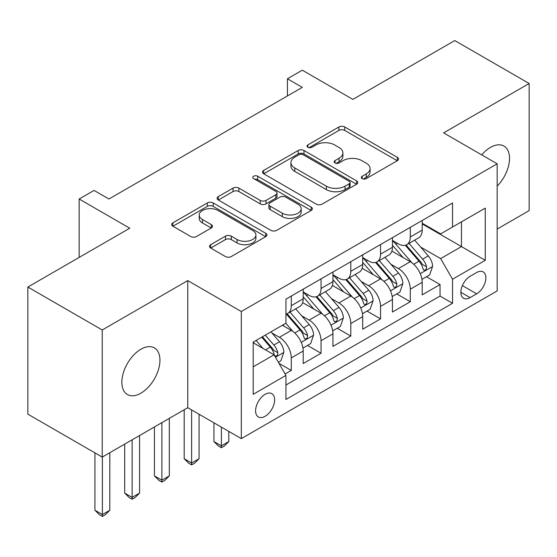 <?xml version="1.0" encoding="UTF-8"?>
<svg xmlns="http://www.w3.org/2000/svg" width="557" height="557" viewBox="0 0 557 557"><rect width="100%" height="100%" fill="white"/><g stroke="black" fill="none" stroke-linecap="round" stroke-linejoin="round"><path stroke-width="0.84" d="M362.182 178.623A2.889 1.671 0 0 0 366.269 178.623L397.301 160.708A4.129 2.381 0 0 0 398.506 159.024A4.129 2.381 0 0 0 397.301 157.339L344.734 126.989A4.129 2.381 0 0 0 338.893 126.989L307.868 144.904A2.889 1.671 0 0 0 307.018 146.087A2.889 1.671 0 0 0 307.868 147.264A2.889 1.671 0 0 0 311.955 147.264L315.972 144.945A13.215 7.631 0 0 1 334.66 144.945L339.039 147.473A13.215 7.631 0 0 1 342.91 152.869A13.215 7.631 0 0 1 339.039 158.265L335.022 160.583A2.889 1.671 0 0 0 334.179 161.767A2.889 1.671 0 0 0 335.022 162.943A2.889 1.671 0 0 0 339.116 162.943L343.126 160.625A13.215 7.631 0 0 1 361.82 160.625L366.2 163.152A13.215 7.631 0 0 1 370.071 168.548A13.215 7.631 0 0 1 366.2 173.944L362.182 176.263A2.889 1.671 0 0 0 361.34 177.446A2.889 1.671 0 0 0 362.182 178.623L362.182 176.263M140.9 393.193A26.924 15.547 120 0 0 158.494 369.465A26.924 15.547 120 0 0 154.366 347.888A26.924 15.547 120 0 0 140.9 349.225A26.924 15.547 120 0 0 123.313 372.953A26.924 15.547 120 0 0 127.442 394.53A26.924 15.547 120 0 0 140.9 393.193M497.171 186.101A26.924 15.547 120 0 0 503.939 146.066A26.924 15.547 120 0 0 490.473 147.396A26.924 15.547 120 0 0 481.735 154.895M265.111 416.295A13.465 7.77 120 0 0 273.905 404.431A13.465 7.77 120 0 0 271.844 393.646A13.465 7.77 120 0 0 265.111 394.314A13.465 7.77 120 0 0 256.317 406.178A13.465 7.77 120 0 0 258.378 416.963A13.465 7.77 120 0 0 265.111 416.295M210.699 244.669A4.129 2.381 0 0 0 209.488 246.361A4.129 2.381 0 0 0 210.699 248.046L225.446 256.561A4.129 2.381 0 0 0 231.28 256.561L265.745 236.662A4.129 2.381 0 0 0 266.949 234.977A4.129 2.381 0 0 0 265.745 233.292L213.178 202.943A4.129 2.381 0 0 0 207.336 202.943L172.879 222.842A4.129 2.381 0 0 0 171.667 224.527A4.129 2.381 0 0 0 172.879 226.212L190.696 236.495A4.129 2.381 0 0 0 196.53 236.495L211.277 227.98A4.129 2.381 0 0 0 212.489 226.295A4.129 2.381 0 0 0 211.277 224.61L202.449 219.507A11.049 6.378 0 0 1 199.211 215.002A11.049 6.378 0 0 1 206.027 209.105A11.049 6.378 0 0 1 218.072 210.49L252.676 230.466A11.049 6.378 0 0 1 255.907 234.977A11.049 6.378 0 0 1 249.09 240.868A11.049 6.378 0 0 1 237.052 239.489L231.28 236.161A4.129 2.381 0 0 0 225.446 236.161L210.699 244.669L210.699 248.046M497.171 229.073L529.15 210.609L529.15 83.501L454.777 40.564L352.873 99.39L302.298 70.189L287.426 78.781L302.298 87.365L108.921 199.016L94.042 190.424L79.171 199.016L79.171 257.411M102.223 329.981L102.223 457.088L187.758 407.71L187.758 280.603L102.223 329.981L27.85 287.043L129.746 228.217L79.171 199.016M187.758 280.603L241.313 311.516L497.171 163.8L497.171 290.907L241.313 438.624L241.313 311.516M529.15 83.501L443.616 132.886L497.171 163.8M316.265 204.127A4.129 2.381 0 0 0 322.106 204.127L356.564 184.228A4.129 2.381 0 0 0 357.768 182.543A4.129 2.381 0 0 0 356.564 180.858L303.997 150.508A4.129 2.381 0 0 0 298.155 150.508L263.698 170.407A4.129 2.381 0 0 0 262.486 172.092A4.129 2.381 0 0 0 263.698 173.777L316.265 204.127M254.779 179.25A2.889 1.671 0 0 1 257.71 179.653L257.71 176.221L311.154 207.072A4.129 2.381 0 0 1 312.359 208.764A4.129 2.381 0 0 1 311.154 210.449L276.697 230.34A4.129 2.381 0 0 1 270.855 230.34L218.288 199.991L218.288 196.621A4.129 2.381 0 0 0 217.077 198.306A4.129 2.381 0 0 0 218.288 199.991M218.288 196.621L233.035 188.106A4.129 2.381 0 0 1 238.876 188.106L260.196 200.416A4.129 2.381 0 0 0 266.037 200.416L275.819 194.769A4.129 2.381 0 0 0 277.024 193.084A4.129 2.381 0 0 0 275.819 191.392L253.623 178.581A2.889 1.671 0 0 1 252.774 177.405A2.889 1.671 0 0 1 254.563 175.859A2.889 1.671 0 0 1 257.71 176.221M102.223 457.088L27.85 414.15L27.85 287.043M285.121 373.998L291.29 370.433L278.946 363.31M271.92 332.975L279.391 337.284A16.828 9.72 60 0 1 291.29 357.893L303.196 351.028L303.196 363.568L321.041 353.256L307.506 345.444M301.671 315.798L309.142 320.108A16.828 9.72 60 0 1 321.041 340.724L332.947 333.852L332.947 346.391L350.792 336.08L337.257 328.268M331.422 298.622L338.893 302.931A16.828 9.72 60 0 1 350.792 323.547L362.698 316.675L362.698 329.215L380.542 318.903L367.007 311.091M361.173 281.445L368.643 285.755A16.828 9.72 60 0 1 380.542 306.371L392.448 299.499L392.448 312.038L410.293 301.727L410.293 289.194A16.828 9.72 -120 0 0 398.394 268.578L390.923 264.269M396.758 293.915L410.293 301.727M303.196 351.028A16.828 9.72 -120 0 0 291.29 330.412L282.364 325.26M332.947 333.852A16.828 9.72 -120 0 0 321.041 313.236L302.646 302.618M362.698 316.675A16.828 9.72 -120 0 0 350.792 296.059L332.397 285.442M392.448 299.499A16.828 9.72 -120 0 0 380.542 278.883L362.147 268.265M476.639 272.533L470.094 276.307A13.041 7.533 120 0 0 461.572 287.802A13.041 7.533 120 0 0 463.57 298.253A13.041 7.533 120 0 0 470.094 297.605L476.639 293.831A13.041 7.533 120 0 0 485.161 282.336A13.041 7.533 120 0 0 483.163 271.886A13.041 7.533 120 0 0 476.639 272.533M253.212 366.826L274.037 354.802L285.936 375.418L285.936 399.466L452.542 303.28L452.542 279.231L440.643 258.615L420.674 247.092M285.936 375.418L253.212 394.314L253.212 342.095L285.936 323.199L285.936 299.151L452.542 202.964L452.542 227.012L485.265 208.116L485.265 260.335L452.542 279.231M303.196 291.938L309.142 295.377A16.828 9.72 60 0 0 317.56 296.206L329.459 289.334A16.828 9.72 -120 0 0 332.947 281.633L332.947 272.011M332.947 274.761L338.893 278.201A16.828 9.72 60 0 0 347.31 279.029L359.209 272.157A16.828 9.72 -120 0 0 362.698 264.457L362.698 254.834M362.698 257.585L368.643 261.024A16.828 9.72 60 0 0 377.061 261.853L388.96 254.988A16.828 9.72 -120 0 0 392.448 247.28L392.448 237.658M285.936 385.033L440.044 296.059L440.044 284.55L422.199 294.862L422.199 282.322A16.828 9.72 -120 0 0 410.293 261.706L391.898 251.089M392.448 240.408L398.394 243.848A16.828 9.72 -120 0 0 406.812 244.676A16.828 9.72 -120 0 0 410.293 236.976L410.293 227.353M406.812 244.676L418.711 237.811A16.828 9.72 -120 0 0 422.199 230.104L422.199 220.481M291.29 296.059L291.29 305.682A16.828 9.72 60 0 1 287.809 313.382A16.828 9.72 60 0 1 285.936 314.064M287.809 313.382L299.708 306.51A16.828 9.72 -120 0 0 303.196 298.81L303.196 289.187M321.041 278.883L321.041 288.505A16.828 9.72 60 0 1 317.56 296.206M350.792 261.706L350.792 271.329A16.828 9.72 60 0 1 347.31 279.029M380.542 244.53L380.542 254.152A16.828 9.72 60 0 1 377.061 261.853M380.542 306.371L380.542 318.903M350.792 323.547L350.792 336.08M321.041 340.724L321.041 353.256M291.29 357.893L291.29 370.433M274.037 354.802L253.212 342.785M440.643 258.615L461.468 246.591L461.468 221.86L485.265 208.116M422.199 223.921L485.265 260.335M422.199 223.232L440.643 233.884L452.542 227.012M187.758 407.71L241.313 438.624M287.426 78.781L287.426 95.957M426.509 276.738L440.044 284.55M440.044 296.059L452.542 303.28M363.338 179.034L366.2 177.384A13.215 7.631 0 0 0 370.071 171.988L370.071 168.548M342.91 152.869L342.91 156.308A13.215 7.631 0 0 1 339.039 161.697L336.177 163.354M397.245 160.743L344.734 130.429A4.129 2.381 0 0 0 338.893 130.429L309.024 147.675M356.508 184.263L303.997 153.948A4.129 2.381 0 0 0 298.155 153.948L263.753 173.805M349.26 183.726A2.889 1.671 0 0 0 350.109 182.543A2.889 1.671 0 0 0 349.26 181.366L303.119 154.728A2.889 1.671 0 0 0 299.032 154.728L294.799 157.171A13.215 7.631 0 0 0 290.928 162.567A13.215 7.631 0 0 0 294.799 167.956L326.339 186.17A13.215 7.631 0 0 0 345.027 186.17L349.26 183.726L349.26 187.159A2.889 1.671 0 0 0 350.109 185.975L350.109 182.543M290.928 162.567L290.928 166A13.215 7.631 0 0 0 294.799 171.396L294.799 167.956M349.26 187.159L345.027 189.603A13.215 7.631 0 0 1 326.339 189.603L294.799 171.396M218.344 200.026L233.035 191.545L233.035 188.106M277.024 193.084L277.024 196.517A4.129 2.381 0 0 1 275.819 198.201L266.037 203.848A4.129 2.381 0 0 1 260.196 203.848L238.876 191.545A4.129 2.381 0 0 0 233.035 191.545M257.71 179.653L311.098 210.476M282.315 213.185A11.049 6.378 0 0 0 294.354 214.57A11.049 6.378 0 0 0 301.177 208.673A11.049 6.378 0 0 0 297.939 204.168L285.748 197.129A4.129 2.381 0 0 0 279.906 197.129L270.124 202.776A4.129 2.381 0 0 0 268.913 204.461A4.129 2.381 0 0 0 270.124 206.146L282.315 213.185L282.315 216.624A11.049 6.378 0 0 0 294.354 218.003A11.049 6.378 0 0 0 301.177 212.113L301.177 208.673M268.913 204.461L268.913 207.893A4.129 2.381 0 0 0 270.124 209.585L270.124 206.146M282.315 216.624L270.124 209.585M255.907 234.977L255.907 238.41A11.049 6.378 0 0 1 249.09 244.307A11.049 6.378 0 0 1 237.052 242.922L231.28 239.594A4.129 2.381 0 0 0 225.446 239.594L210.748 248.074M199.211 215.002L199.211 218.435A11.049 6.378 0 0 0 202.449 222.946L202.449 219.507M211.228 228.015L202.449 222.946M265.689 236.697L213.178 206.382A4.129 2.381 0 0 0 207.336 206.382L172.935 226.239M421.948 279.37L429.635 274.935L432.608 266.343A11.147 6.44 -120 0 0 428.263 255.879L414.673 240.137M411.95 262.8L395.825 244.133A32.188 18.583 -120 0 0 392.448 240.596M403.108 257.557L394.091 247.12A26.715 15.422 -120 0 0 392.448 245.324M405.294 245.282L419.045 261.198A11.147 6.44 60 0 1 423.021 268.885L423.828 270.201L425.339 269.992L426.342 268.766L426.585 266.824A11.147 6.44 -120 0 0 422.61 259.137L409.019 243.402M406.102 245.024L420.876 262.131A5.681 3.279 60 0 1 422.31 264.352L426.585 266.824M392.198 296.547L399.884 292.112L402.857 283.52A11.147 6.44 -120 0 0 398.513 273.055L384.922 257.313M382.199 279.976L366.074 261.31A32.188 18.583 -120 0 0 362.698 257.773M373.357 274.733L364.341 264.297A26.715 15.422 -120 0 0 362.698 262.5M375.543 262.458L389.294 278.375A11.147 6.44 60 0 1 393.27 286.061L394.078 287.377L395.588 287.168L396.591 285.943L396.835 284A11.147 6.44 -120 0 0 392.859 276.314L379.268 260.579M376.351 262.201L391.125 279.308A5.681 3.279 60 0 1 392.56 281.529L396.835 284M221.38 427.122L221.38 445.844L228.816 441.548L228.816 431.41M228.816 441.548L224.353 446.018L221.38 447.731L218.407 446.018L213.944 441.548L213.944 422.826M213.944 441.548L221.38 445.844L221.38 447.731M362.447 313.723L370.133 309.288L373.106 300.696A11.147 6.44 -120 0 0 368.762 290.232L355.171 274.49M352.449 297.153L336.324 278.486A32.188 18.583 -120 0 0 332.947 274.949M343.606 291.91L334.59 281.473A26.715 15.422 -120 0 0 332.947 279.677M345.793 279.635L359.543 295.551A11.147 6.44 60 0 1 363.519 303.238L364.327 304.554L365.838 304.345L366.84 303.119L367.084 301.177A11.147 6.44 -120 0 0 363.108 293.49L349.518 277.755M346.6 279.377L361.375 296.477A5.681 3.279 60 0 1 362.809 298.705L367.084 301.177M191.629 409.945L191.629 463.02L199.065 458.724L199.065 414.234M199.065 458.724L194.602 463.194L191.629 464.907L188.656 463.194L184.193 458.724L184.193 409.771M184.193 458.724L191.629 463.02L191.629 464.907M332.696 330.9L340.383 326.465L343.356 317.873A11.147 6.44 -120 0 0 339.011 307.408L325.42 291.666M322.698 314.329L306.573 295.663A32.188 18.583 -120 0 0 303.196 292.126M313.856 309.086L304.839 298.649A26.715 15.422 -120 0 0 303.196 296.853M316.042 296.811L329.793 312.728A11.147 6.44 60 0 1 333.768 320.414L334.576 321.73L336.087 321.521L337.089 320.296L337.333 318.353A11.147 6.44 -120 0 0 333.358 310.667L319.767 294.932M316.849 296.554L331.624 313.654A5.681 3.279 60 0 1 333.058 315.882L337.333 318.353M161.878 422.652L161.878 480.197L169.314 475.901L169.314 418.356M169.314 475.901L164.851 480.371L161.878 482.084L158.905 480.371L154.442 475.901L154.442 426.947M154.442 475.901L161.878 480.197L161.878 482.084M302.945 348.076L310.632 343.641L313.605 335.049A11.147 6.44 -120 0 0 309.26 324.585L295.67 308.843M292.947 331.506L285.832 323.262M284.105 326.263L282.949 324.926M286.291 313.988L300.042 329.904A11.147 6.44 60 0 1 304.018 337.591L304.825 338.907L306.336 338.698L307.339 337.472L307.582 335.53A11.147 6.44 -120 0 0 303.607 327.843L290.016 312.108M287.099 313.73L301.873 330.83A5.681 3.279 60 0 1 303.307 333.058L307.582 335.53M132.127 439.828L132.127 497.373L139.563 493.077L139.563 435.532M139.563 493.077L135.1 497.547L132.127 499.26L129.154 497.547L124.691 493.077L124.691 444.124M124.691 493.077L132.127 497.373L132.127 499.26M278.354 362.28L280.881 360.818L283.854 352.226A11.147 6.44 -120 0 0 279.51 341.761L270.953 331.854M262.967 348.41L256.081 340.438M254.354 343.439L253.212 342.116M261.734 337.173L270.291 347.081A11.147 6.44 60 0 1 274.267 354.767L275.074 356.083L276.585 355.874L277.588 354.649L277.832 352.706A11.147 6.44 -120 0 0 273.856 345.02L265.299 335.112M262.424 336.776L272.122 348.007A5.681 3.279 60 0 1 273.557 350.235L277.832 352.706M102.377 457.005L102.377 514.55L109.813 510.254L109.813 452.709M109.813 510.254L105.35 514.724L102.377 516.436L99.404 514.724L94.941 510.254L94.941 452.883M94.941 510.254L102.377 514.55L102.377 516.436M279.391 337.284L291.29 330.412M309.142 320.108L321.041 313.236M338.893 302.931L350.792 296.059M368.643 285.755L380.542 278.883M398.394 268.578L410.293 261.706M410.293 236.976L422.199 230.104M291.29 305.682L303.196 298.81M321.041 288.505L332.947 281.633M350.792 271.329L362.698 264.457M380.542 254.152L392.448 247.28M410.293 289.194L422.199 282.322M462.373 285.595L476.639 293.831M460.869 292.286L470.094 297.605M366.2 177.384L366.2 173.944M335.022 162.943L335.022 160.583M339.039 161.697L339.039 158.265M307.868 147.264L307.868 144.904M338.893 130.429L338.893 126.989M344.734 130.429L344.734 126.989M397.301 160.708L397.301 157.339M263.698 173.777L263.698 170.407M298.155 153.948L298.155 150.508M303.997 153.948L303.997 150.508M356.564 184.228L356.564 180.858M326.339 189.603L326.339 186.17M345.027 189.603L345.027 186.17M238.876 191.545L238.876 188.106M260.196 203.848L260.196 200.416M266.037 203.848L266.037 200.416M275.819 198.201L275.819 194.769M311.154 210.449L311.154 207.072M225.446 239.594L225.446 236.161M231.28 239.594L231.28 236.161M237.052 242.922L237.052 239.489M211.277 227.98L211.277 224.61M172.879 226.212L172.879 222.842M207.336 206.382L207.336 202.943M213.178 206.382L213.178 202.943M265.745 236.662L265.745 233.292M420.243 273.654L432.531 266.559M395.825 244.133L397.364 243.249M422.61 259.137L428.263 255.879M413.726 264.269L419.045 261.198M390.492 290.831L402.781 283.736M366.074 261.31L367.613 260.425M392.859 276.314L398.513 273.055M383.975 281.445L389.294 278.375M360.741 308.007L373.03 300.912M336.324 278.486L337.862 277.602M363.108 293.49L368.762 290.232M354.224 298.622L359.543 295.551M330.99 325.184L343.279 318.089M306.573 295.663L308.112 294.778M333.358 310.667L339.011 307.408M324.473 315.798L329.793 312.728M301.24 342.36L313.528 335.265M303.607 327.843L309.26 324.585M294.723 332.975L300.042 329.904M275.45 357.253L283.778 352.442M273.856 345.02L279.51 341.761M265.48 349.866L270.291 347.081"/></g></svg>

